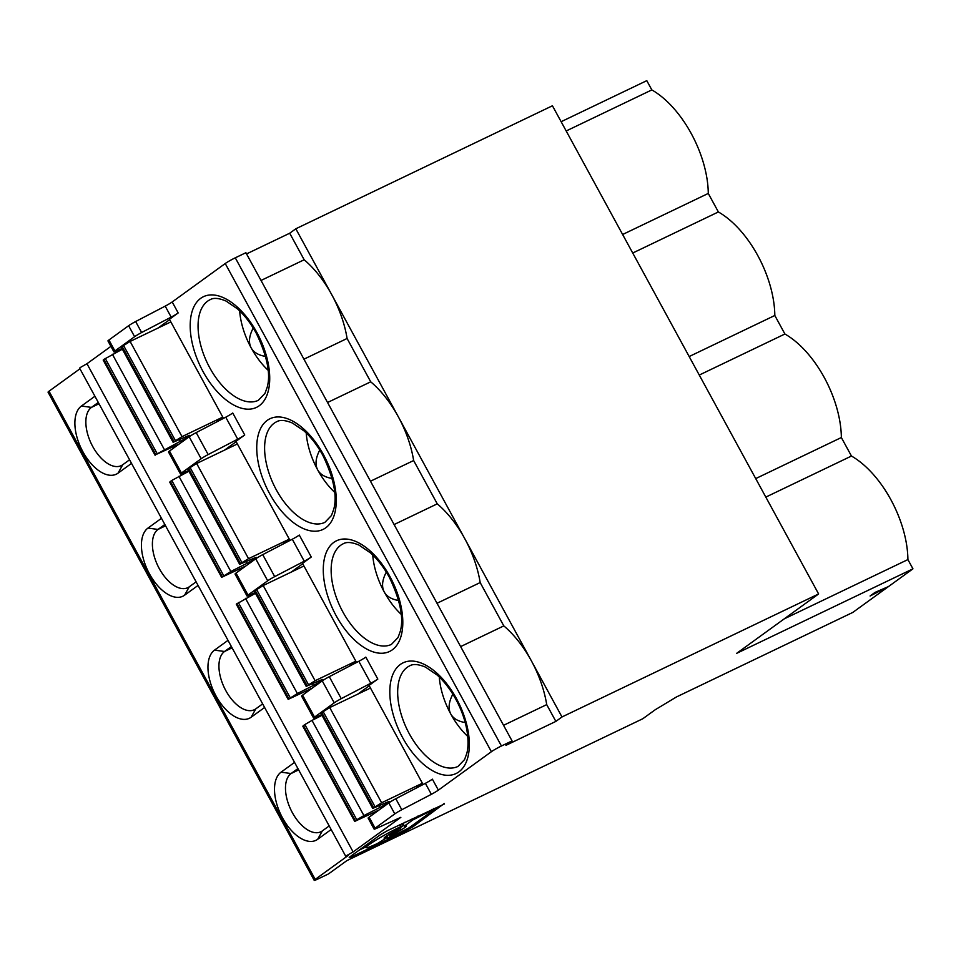 <?xml version="1.0" encoding="UTF-8"?>
<svg xmlns="http://www.w3.org/2000/svg" width="961" height="961" viewBox="0 0 961 961"><rect width="100%" height="100%" fill="white"/><g stroke="black" fill="none" stroke-linecap="round" stroke-linejoin="round"><path stroke-width="1.44" d="M306.187 686.346L254.281 591.147L263.194 585.525L315.1 680.724L306.187 686.346L320.566 680.22A8.373 0.685 151.4 0 1 322.956 679.475A8.373 0.685 151.4 0 1 321.983 680.424A8.373 0.685 151.4 0 1 313.406 685.421L297.369 693.542L288.168 699.356L312.373 688.04M321.995 715.332L312.013 720.402L363.919 815.589L379.943 807.468A8.373 0.685 151.4 0 0 388.52 802.471A8.373 0.685 151.4 0 0 389.493 801.522A8.373 0.685 151.4 0 0 387.115 802.267L372.724 808.393L381.637 802.771L422.384 783.239M329.191 825.931L322.355 830.893L317.659 839.301L331.149 829.523M354.717 821.403L302.811 726.204L303.46 725.579L355.366 820.766L354.717 821.403L378.91 810.087M314.211 880.348L48.05 392.16A8.373 0.685 151.4 0 1 49.023 391.211L315.196 879.399A8.373 0.685 151.4 0 0 314.211 880.348A8.373 0.685 151.4 0 0 317.899 879.003L328.518 873.909L346.873 860.612L642.801 718.744L655.27 709.711L676.484 696.941L852.803 612.421L912.95 568.84L736.631 653.36L818.616 593.946L561.981 716.966L531.373 660.832A79.499 42.572 -115.6 0 0 503.804 625.899L460.643 646.597M870.089 595.988L875.003 592.42L888.481 586.57L870.089 595.988M503.564 725.315L546.713 704.617L555.866 721.399L505.942 745.34L512.057 740.907L245.896 252.719L235.277 257.812A8.373 0.685 -28.6 0 0 225.234 263.53L172.199 301.958L178.181 312.938L169.424 319.292L223.457 418.383M546.713 704.617A79.499 42.572 -115.6 0 0 531.373 660.832L464.836 538.785A79.499 42.572 -115.6 0 0 437.255 503.852L394.106 524.55M555.866 721.399L561.981 716.966M359.162 850.137L365.66 847.025M444.234 803.492L412.93 826.808L405.866 830.821L351.089 857.08L350.669 856.299M444.475 803.949L387.8 830.484L380.748 834.496L349.191 857.356L351.089 857.08M404.821 822.328L402.539 824.106L404.533 826.4A12.745 1.045 151.4 0 1 406.455 825.98A12.745 1.045 151.4 0 1 404.965 827.421A12.745 1.045 151.4 0 1 394.478 833.692L387.908 837.992L389.325 837.776L409.002 827.877L433.879 809.847L434.396 809.342L432.462 810.051L432.042 809.282M386.01 837.752A12.745 1.045 151.4 0 1 384.088 838.172A12.745 1.045 151.4 0 1 385.565 836.731A12.745 1.045 151.4 0 1 396.064 830.46L402.635 826.172L400.941 826.508A26.536 2.174 151.4 0 0 369.096 844.623A26.536 2.174 151.4 0 0 365.997 847.638A26.536 2.174 151.4 0 0 377.661 843.374L386.154 838.1L386.67 837.608L385.481 836.791M400.124 829.751L389.673 835.121L400.124 829.751M403.043 823.613L404.377 826.052L412.798 819.949L432.462 810.051M369.252 685.806L357.708 694.166M415.62 788.404L422.492 783.431M784.236 618.86L907.905 559.578L912.95 568.84M431.357 794.315L425.375 783.335L395.812 798.735L401.794 809.727L431.357 794.315A8.373 0.685 151.4 0 0 438.36 790.134L491.395 751.706A8.373 0.685 -28.6 0 1 501.438 745.988L512.057 740.907M401.794 809.727A8.373 0.685 151.4 0 0 394.791 813.895L375.102 828.166A8.373 0.685 151.4 0 0 374.129 829.115A8.373 0.685 151.4 0 0 377.805 827.769L400.845 817.33L353.119 851.914L346.428 855.722L348.23 855.458L315.196 879.399M907.905 559.578A81.313 43.545 -115.6 0 0 890.871 499.696A81.313 43.545 -115.6 0 0 851.458 456.043L765.809 497.101M303.46 725.579L304.865 724.558L356.771 819.757L355.366 820.766M386.31 572.107C382.154 580.024 381.469 586.642 384.244 591.976C386.778 596.481 391.583 599.328 398.671 600.529M452.859 694.154C448.691 702.059 448.006 708.689 450.781 714.023A55.786 29.875 -115.6 0 0 467.731 736.39M439.273 677.037A55.786 29.875 -115.6 0 0 450.781 714.023C453.316 718.528 458.121 721.375 465.208 722.576M312.013 720.402L304.865 724.558M363.919 815.589L356.771 819.757M349.083 666.369L355.942 661.396M315.1 680.724L355.834 661.192M255.446 593.285L236.274 604.157L288.168 699.356M395.812 798.735A8.373 0.685 151.4 0 0 388.809 802.915L369.108 817.186A8.373 0.685 151.4 0 0 368.135 818.135L374.129 829.115M319.773 450.06C315.616 457.977 314.92 464.595 317.707 469.929C320.241 474.434 325.046 477.293 332.122 478.482M372.724 808.393L320.83 713.194L329.731 707.572L370.478 688.052M425.375 783.335A8.373 0.685 151.4 0 0 432.378 779.155L438.36 790.134M370.478 481.221L413.638 460.535A79.499 42.572 -115.6 0 0 398.298 416.738A79.499 42.572 -115.6 0 0 370.718 381.817L327.557 402.503M503.804 625.899L480.176 582.57A79.499 42.572 -115.6 0 0 464.836 538.785L331.749 294.691A79.499 42.572 -115.6 0 0 304.169 259.77L289.705 233.223L295.82 228.79L331.749 294.691A79.499 42.572 -115.6 0 1 347.089 338.488L370.718 381.817M356.531 662.477L302.511 563.386L311.268 557.032A8.373 0.685 151.4 0 1 304.265 561.2L274.702 576.612A8.373 0.685 151.4 0 0 267.699 580.792L248.01 595.063A8.373 0.685 151.4 0 0 247.025 596.012A8.373 0.685 151.4 0 0 250.701 594.667L255.061 592.577M372.736 554.99A55.786 29.875 -115.6 0 0 384.244 591.976A55.786 29.875 -115.6 0 0 401.193 614.343M480.176 582.57L437.015 603.268M561.14 121.711L646.789 80.652L651.834 89.914A81.313 43.545 64.4 0 1 691.247 133.567A81.313 43.545 64.4 0 1 708.281 193.437L718.372 211.961A81.313 43.545 64.4 0 1 757.797 255.602A81.313 43.545 64.4 0 1 774.818 315.484L784.909 334.008L699.272 375.054M755.718 478.59L841.355 437.531A81.313 43.545 -115.6 0 0 824.334 377.649A81.313 43.545 -115.6 0 0 784.909 334.008M841.355 437.531L851.458 456.043M306.199 432.943A55.786 29.875 -115.6 0 0 317.707 469.929A55.786 29.875 -115.6 0 0 334.656 492.296M165.556 525.811L158 529.439L147.97 528.082L161.472 518.303M196.116 581.837L189.269 586.799A32.782 17.55 -115.6 0 1 187.803 587.676A32.782 17.55 -115.6 0 1 159.25 568.54A32.782 17.55 -115.6 0 1 158 529.439L164.836 524.478M302.715 563.759L291.159 572.119M423.08 784.524L369.048 685.421L377.817 679.079A8.373 0.685 151.4 0 1 370.802 683.247L341.251 698.659A8.373 0.685 151.4 0 0 334.236 702.839L314.547 717.11A8.373 0.685 151.4 0 0 313.574 718.059A8.373 0.685 151.4 0 0 317.25 716.714L321.599 714.624M232.106 647.858L224.538 651.486L214.519 650.129A38.356 20.541 -115.6 0 0 215.985 695.884A38.356 20.541 -115.6 0 0 251.109 717.254L264.611 707.476M231.373 646.525L224.538 651.486A32.782 17.55 -115.6 0 0 225.799 690.587A32.782 17.55 -115.6 0 0 254.341 709.723A32.782 17.55 -115.6 0 0 255.806 708.846L262.653 703.884M99.019 403.764L91.451 407.392A32.782 17.55 -115.6 0 0 92.712 446.493A32.782 17.55 -115.6 0 0 121.254 465.629A32.782 17.55 -115.6 0 0 122.732 464.752L129.567 459.802M131.525 463.382L118.035 473.16A38.356 20.541 -115.6 0 1 82.91 451.79A38.356 20.541 -115.6 0 1 81.433 406.035L94.923 396.256M298.643 769.905L291.075 773.533L281.056 772.176A38.356 20.541 -115.6 0 0 282.534 817.931A38.356 20.541 -115.6 0 0 317.659 839.301M297.922 768.572L291.075 773.533A32.782 17.55 -115.6 0 0 292.336 812.634A32.782 17.55 -115.6 0 0 320.89 831.77A32.782 17.55 -115.6 0 0 322.355 830.893M281.056 772.176L294.546 762.397M345.78 856.347L79.607 368.171L80.256 367.534L86.958 363.726L353.119 851.914M341.251 698.659L329.275 676.688A8.373 0.685 151.4 0 0 322.259 680.868L302.571 695.139A8.373 0.685 151.4 0 0 301.598 696.088L313.574 718.059M370.802 683.247L358.825 661.288A8.373 0.685 151.4 0 0 365.829 657.108L377.817 679.079M329.275 676.688L358.825 661.288M113.951 351.918L107.956 340.939A8.373 0.685 151.4 0 1 108.929 339.99L114.924 350.969A8.373 0.685 151.4 0 0 113.951 351.918A8.373 0.685 151.4 0 0 117.626 350.573L121.975 348.483M689.169 356.543L774.818 315.484M413.638 460.535L437.255 503.852M263.194 585.525L303.94 566.005M214.519 650.129L228.009 640.35M49.023 391.211L79.955 368.796M198.062 585.429L184.572 595.207A38.356 20.541 -115.6 0 1 149.448 573.837A38.356 20.541 -115.6 0 1 147.97 528.082M622.632 234.496L708.281 193.437M718.372 211.961L632.722 253.019M274.702 576.612L262.725 554.641A8.373 0.685 151.4 0 0 255.722 558.821L236.022 573.092A8.373 0.685 151.4 0 0 235.049 574.041L247.025 596.012M304.265 561.2L292.288 539.241A8.373 0.685 151.4 0 0 299.291 535.061L311.268 557.032M262.725 554.641L292.288 539.241M282.546 544.322L289.405 539.349M236.166 441.712L224.622 450.072M188.548 468.307L240.454 563.506L239.649 564.299L187.743 469.1L196.657 463.49L248.551 558.677L289.297 539.145M248.551 558.677L240.454 563.506M239.649 564.299L254.028 558.185A8.373 0.685 151.4 0 1 256.407 557.428A8.373 0.685 151.4 0 1 255.434 558.377A8.373 0.685 151.4 0 1 246.857 563.374L230.832 571.507L221.631 577.309L245.824 565.993M221.631 577.309L169.725 482.122L170.373 481.485L171.779 480.464L223.685 575.663M171.779 480.464L188.909 471.25M196.657 463.49L237.391 443.958M81.433 406.035L91.451 407.392L98.298 402.431M566.185 130.972L651.834 89.914M347.089 338.488L303.94 359.174M295.82 228.79L552.443 105.77L818.616 593.946M86.958 363.726L110.911 346.368M181.461 473.016A8.373 0.685 151.4 0 0 180.488 473.965L168.511 451.994A8.373 0.685 151.4 0 1 169.484 451.045L181.461 473.016L201.161 458.745A8.373 0.685 151.4 0 1 208.165 454.565L237.727 439.165A8.373 0.685 151.4 0 0 244.731 434.985L235.962 441.339L289.994 540.43M180.488 473.965A8.373 0.685 151.4 0 0 184.164 472.62L188.524 470.53M169.484 451.045L189.173 436.774L201.161 458.745M208.165 454.565L196.188 432.606A8.373 0.685 151.4 0 0 189.173 436.774M237.727 439.165L225.739 417.194A8.373 0.685 151.4 0 0 232.754 413.014L244.731 434.985M196.188 432.606L225.739 417.194M215.997 422.275L222.856 417.302M158.072 328.037L169.629 319.665M108.929 339.99L128.63 325.719L134.612 336.698A8.373 0.685 151.4 0 1 141.627 332.518L171.178 317.118A8.373 0.685 151.4 0 0 178.181 312.938M172.199 301.958A8.373 0.685 151.4 0 1 165.196 306.127L135.633 321.539A8.373 0.685 151.4 0 0 128.63 325.719M289.705 233.223L246.545 253.908M304.169 259.77L261.02 280.456M239.649 310.896A55.786 29.875 -115.6 0 0 251.157 347.882C253.692 352.387 258.497 355.246 265.584 356.435M122.371 349.203L103.836 359.438L155.742 454.637L180.32 441.327A8.373 0.685 151.4 0 0 188.897 436.342A8.373 0.685 151.4 0 0 189.87 435.381A8.373 0.685 151.4 0 0 187.491 436.138L173.1 442.252L182.013 436.63L222.76 417.11M253.236 328.013C249.067 335.93 248.382 342.548 251.157 347.882A55.786 29.875 -115.6 0 0 268.107 370.249M114.924 350.969L134.612 336.698M135.633 321.539L141.627 332.518M165.196 306.127L171.178 317.118M155.742 454.637L179.287 443.946M103.836 359.438L103.187 360.075L155.093 455.262M170.854 321.911L130.107 341.443L121.194 347.053L173.1 442.252M256.503 589.345L308.397 684.532M255.097 590.354L306.991 685.553M405.866 830.821L405.422 830.016M412.233 825.535L412.93 826.808M400.941 826.508L399.932 824.67M401.205 826.376L400.208 824.538M390.382 835.013L390.839 835.854M386.766 835.902L387.908 837.992M418.083 816.946L417.663 816.165M412.161 818.808L412.798 819.949M379.054 805.847L379.943 807.468M236.923 603.532L288.829 698.719M369.108 817.186L375.102 828.166M238.328 602.511L290.222 697.71M245.475 598.355L297.369 693.542M329.731 707.572L381.637 802.771M406.815 728.906A55.786 29.875 -115.6 0 0 409.362 733.88A55.786 29.875 -115.6 0 0 457.953 766.446L464.559 759.598L466.854 753.28C468.391 747.069 468.415 739.441 466.926 730.372C465.088 719.921 461.388 709.566 455.85 699.308C450.385 689.397 444.15 681.313 437.147 675.042L425.543 667.138C418.443 664.183 413.17 663.751 409.71 665.829A55.786 29.875 -115.6 0 0 406.815 728.906M388.809 802.915L394.791 813.895M323.04 711.392L374.946 806.579M321.635 712.401L373.541 807.6M312.517 683.8L313.406 685.421M389.962 576.624A61.372 32.866 -115.6 0 0 335.017 541.596A61.372 32.866 -115.6 0 0 333.575 610.679A61.372 32.866 -115.6 0 0 336.122 615.641A61.372 32.866 -115.6 0 0 392.316 649.828A61.372 32.866 -115.6 0 0 389.962 576.624M340.278 606.859A55.786 29.875 -115.6 0 0 342.813 611.833A55.786 29.875 -115.6 0 0 391.403 644.411L398.022 637.551L400.317 631.233C403.932 618.079 400.256 600.096 389.313 577.261C383.847 567.35 377.613 559.266 370.598 552.995L359.006 545.091C351.894 542.148 346.621 541.716 343.173 543.794A55.786 29.875 -115.6 0 0 340.278 606.859M456.499 698.671A61.372 32.866 -115.6 0 0 453.736 693.866A61.372 32.866 -115.6 0 0 399.115 665.42A61.372 32.866 -115.6 0 0 402.659 737.688A61.372 32.866 -115.6 0 0 458.865 771.875A61.372 32.866 -115.6 0 0 456.499 698.671M255.806 708.846L251.109 717.254M122.732 464.752L118.035 473.16M302.571 695.139L314.547 717.11M322.259 680.868L334.236 702.839M501.438 745.988L235.277 257.812M273.741 484.812A55.786 29.875 -115.6 0 0 276.275 489.786A55.786 29.875 -115.6 0 0 324.866 522.364L331.473 515.504L333.767 509.186C337.383 496.032 333.719 478.049 322.776 455.214C317.298 445.303 311.064 437.219 304.06 430.948L292.456 423.044C285.357 420.101 280.083 419.669 276.636 421.747A55.786 29.875 -115.6 0 0 273.741 484.812M323.425 454.577A61.372 32.866 -115.6 0 0 320.65 449.784A61.372 32.866 -115.6 0 0 266.029 421.326A61.372 32.866 -115.6 0 0 269.585 493.594A61.372 32.866 -115.6 0 0 325.779 527.793A61.372 32.866 -115.6 0 0 323.425 454.577M189.269 586.799L184.572 595.207M236.022 573.092L248.01 595.063M255.722 558.821L267.699 580.792M170.373 481.485L222.279 576.672M189.954 467.298L241.86 562.485M178.926 476.308L230.832 571.507M245.98 561.753L246.857 563.374M491.395 751.706L225.234 263.53M256.875 332.53A61.372 32.866 -115.6 0 0 254.112 327.737A61.372 32.866 -115.6 0 0 199.492 299.279A61.372 32.866 -115.6 0 0 203.035 371.547A61.372 32.866 -115.6 0 0 259.242 405.746A61.372 32.866 -115.6 0 0 256.875 332.53M210.087 299.7A55.786 29.875 -115.6 0 0 209.738 367.739A55.786 29.875 -115.6 0 0 258.329 400.317L264.936 393.457L267.23 387.139C270.846 373.985 267.182 356.002 256.227 333.167C250.773 323.28 244.55 315.208 237.559 308.937L226.207 301.129C218.964 298.054 213.594 297.574 210.087 299.7M105.242 358.417L157.148 453.616M130.107 341.443L182.013 436.63M123.416 345.251L175.322 440.45M122.011 346.26L173.917 441.459M179.431 439.706L180.32 441.327M112.389 354.261L164.295 449.46M402.046 823.649L403.139 825.667M386.022 836.406L386.67 837.608M400.244 827.902L400.857 829.031M386.19 836.286L387.391 838.485M433.879 808.393L434.396 809.342M389.241 834.328L389.673 835.121M365.036 845.884L365.997 847.638"/></g></svg>
